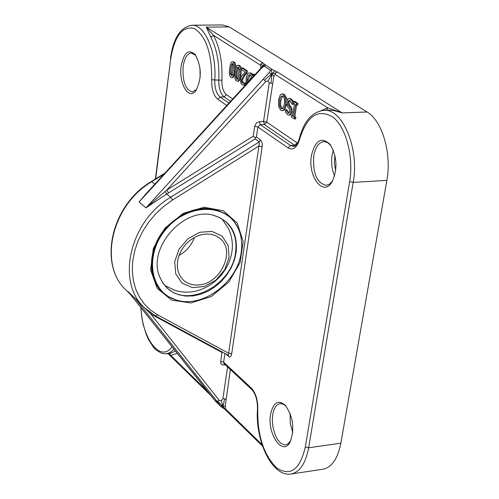 <?xml version="1.0" encoding="UTF-8"?>
<svg xmlns="http://www.w3.org/2000/svg" width="499" height="499" viewBox="0 0 499 499"><rect width="100%" height="100%" fill="white"/><g stroke="black" fill="none" stroke-linecap="round" stroke-linejoin="round"><path stroke-width="0.75" d="M213.809 399.225L129.197 292.932M227.581 366.902L222.928 398.639L224.619 398.763L223.078 406.485L220.365 405.637L221.25 406.866L215.718 401.446M215.493 401.227L128.137 291.584L150.86 314.089L221.912 352.413L220.633 362.736L221.101 363.852L222.317 364.819L225.405 364.863M225.623 409.96L223.078 406.485L225.236 406.167L230.338 369.485M224.619 398.763L225.928 399.412M262.05 444.659L225.698 409.093L226.059 410.421M225.698 409.093L225.236 406.167M222.317 407.671L223.078 406.485L224.587 408.993L221.25 406.866M221.375 407.003L213.79 399.212M222.928 398.639L221.381 400.666L223.078 406.485L217.807 401.127L219.298 400.373L150.86 314.089L151.384 313.466M141.08 304.552L134.811 297.959L216.585 400.847L217.807 401.127M216.585 400.847L220.365 405.637M221.381 400.666L219.298 400.373M261.526 67.502L260.915 68.176M253.224 136.233L255.426 137.668L255.126 138.922L259.318 141.878L258.944 146.007L228.611 353.23L231.673 353.997L262.231 146.132L262.137 143.119L261.345 140.718L256.424 136.944L257.877 127.002L254.665 126.291L253.224 136.233L166.71 190.125L265.792 81.574L264.495 80.32C268.774 76.11 271.25 73.971 271.936 73.896L274.862 70.783L272.229 69.492L264.264 64.09L261.85 67.103L262.175 65.132L261.245 63.498L262.798 62.799L206.287 27.139L210.834 37.107L213.528 35.367L206.287 27.139L229.253 26.921L222.66 24.95L191.878 25.218C204.771 24.233 216.703 52.083 214.795 79.977L221.899 80.183C222.623 62.5 219.828 47.561 213.528 35.367L260.416 65.12L261.245 63.498M260.416 65.12L260.915 68.138M264.264 64.09L262.798 62.799M151.166 188.154L139.084 201.995L261.644 68.064L262.455 66.323L263.547 65.544L264.601 65.481L264.071 66.211L270.552 70.315L272.229 69.492M265.742 65.394L264.857 65.612M261.644 68.064L264.071 66.211M255.607 74.407L255.195 74.314M271.344 69.717L271.936 73.896L269.048 72.773L145.97 207.871L166.735 193.999L170.67 197.23C129.74 221.263 115.949 281.779 144.167 307.509L145.795 309.062M264.495 80.32L263.279 79.366M270.552 70.315L269.048 72.773M297.566 143.163L266.772 122.174L263.566 121.463L264.383 124.501L266.772 122.174L273.839 76.372L271.936 73.896L275.935 72.785L275.086 74.426L327.749 107.846L321.082 110.653M326.078 110.404L330.095 110.179L333.981 110.585L342.214 112.917L277.5 72.081L275.935 72.785M277.5 72.081L274.862 70.783M273.839 76.372L275.086 74.426M265.792 81.574L268.175 80.869L271.936 73.896L271.013 83.158L269.211 82.977L263.566 121.463L259.449 121.625L260.266 124.663L264.383 124.501L294.716 145.309L297.167 142.914M272.442 83.67L271.013 83.158M268.175 80.869L269.211 82.977M174.681 261.819L179.054 249.188L188.048 238.628L199.831 232.272L211.988 231.399L222.092 236.121L228.168 245.427L229.066 257.447L224.681 269.828L215.867 280.189L204.334 286.526L192.29 287.592L182.091 283.126L175.785 273.939L174.681 261.819M174.145 290.025L164.913 285.571M222.049 218.942L228.068 227.843M198.614 284.941C192.533 285.403 187.431 283.769 183.301 280.045L180.201 276.221L178.155 271.575L177.264 266.329L177.594 260.734L179.116 255.076L181.767 249.625L185.416 244.666L189.882 240.437L194.941 237.15L200.336 234.967L205.806 233.994L211.077 234.268L215.892 235.778L220.015 238.435C235.996 250.716 220.521 284.062 198.614 284.941M178.985 255.426C186.383 251.353 191.529 245.352 194.429 237.424M212.948 215.163L219.516 217.527L225.168 221.219C233.738 228.885 237.212 239.233 235.603 252.257C232.203 285.347 187.056 308.887 166.71 287.461L162.736 282.733L159.78 277.157M162.574 292.258L161.844 291.578C146.637 277.195 148.24 247.61 165.849 227.719C187.312 207.004 208.12 202.974 228.286 215.624M237.767 227.507L233.969 221.338L228.997 216.198C208.919 203.243 188.048 207.116 166.385 227.812C148.615 247.704 146.924 277.456 162.194 291.896L168.194 296.481L175.791 299.812M241.217 252.145C237.667 282.765 201.671 309.149 175.592 299.749C149.457 292.009 144.167 253.361 166.872 228.23C189.027 202.625 227.625 203.461 238.31 228.648C241.454 235.759 242.42 243.593 241.217 252.145M236.152 252.544C237.923 233.12 230.363 220.701 213.466 215.281C183.969 206.405 147.324 247.841 159.499 276.409L162.624 282.74L167.022 288.035L172.504 292.108L178.867 294.828L185.871 296.1L193.263 295.888L200.773 294.217L208.139 291.148L215.088 286.806L221.394 281.336L226.82 274.937L231.187 267.838L234.337 260.285L236.152 252.544M234.374 71.201C235.11 66.068 234.692 62.999 233.114 62.001L232.341 61.739C231.199 61.72 230.338 63.866 229.746 68.182C229.022 73.259 229.44 76.316 230.993 77.351L231.798 77.619C232.921 77.657 233.782 75.517 234.374 71.201L235.26 71.182M231.605 64.502L232.472 63.498L232.89 63.641L233.757 65.943L232.509 74.881L231.648 75.867L230.37 73.496L230.725 68.825L231.605 64.502L232.684 64.477L231.442 73.465L232.141 75.574M233.052 63.766L232.684 64.477M232.341 61.739L234.193 61.976L235.129 63.049L235.728 65.325L235.721 68.7M234.904 74.214L232.871 77.595L231.798 77.619M292.246 104.378L292.639 101.796L290.175 98.877L288.958 98.446L287.867 98.921L286.651 101.721L287.649 106.636L289.171 108.526L289.85 111.614L288.653 113.217L287.829 112.936L285.777 109.743L285.409 112.181L287.636 114.751L288.821 115.144L289.669 114.839L290.998 112.132L290.905 109.007L288.434 105.121L287.804 102.12L289.033 100.374L289.981 100.704L292.246 104.378L293.362 104.341L293.549 103.106M285.777 109.743L286.969 109.755L285.858 109.799M286.969 109.755L289.177 113.03M288.958 98.446L291.291 98.846L293.686 101.634M293.662 101.765L292.639 101.796M289.645 100.517L288.921 102.083L289.551 105.083L290.892 106.73L289.782 106.774M290.892 106.73L292.015 108.963L290.905 109.007M292.015 108.963L292.115 112.094L291.628 113.753L290.574 114.926L288.821 115.144M291.597 115.344L291.354 116.916L294.485 118.987L294.722 117.415L293.693 116.729L295.576 104.422L296.612 105.096L296.855 103.511L293.711 101.472L293.468 103.056L294.497 103.723L292.62 116.024L291.597 115.344L292.726 115.313M296.587 105.077L294.809 116.691L295.838 117.371L295.601 118.943L294.485 118.987M295.838 117.371L294.722 117.415M294.809 116.691L293.693 116.729M293.711 101.472L294.828 101.434L297.972 103.468L297.728 105.058L296.612 105.096M297.972 103.468L296.855 103.511M280.344 94.748L278.517 100.025L278.585 106.53L280.818 110.285L282.166 110.728L283.675 109.899L285.522 104.615L285.465 98.072L283.214 94.317L281.879 93.887L280.344 94.748M279.608 100.736L280.27 97.885L281.43 96.058L282.939 96.076L284.162 97.773L284.655 100.754L284.418 103.892L283.07 108.096L281.96 108.819L281.074 108.52L279.565 105.782L279.608 100.736L280.719 100.704L280.675 105.744L282.49 108.651M282.677 95.933L280.719 100.704M286.663 104.372L284.786 109.861L282.166 110.728M284.786 109.861L283.675 109.899M281.879 93.887L284.324 94.28L286.576 98.041L286.894 100.642M244.13 85.104L244.429 82.984L242.427 83.071L241.616 81.873L241.51 79.771L243.718 75.43L246.013 73.01L246.313 70.889L241.747 67.933L241.504 69.66L245.134 72.018L241.291 76.503L240.493 79.222L240.948 83.358L242.115 84.743L245.215 85.073L243.712 85.161M244.379 82.953L245.514 82.959L245.215 85.073M245.514 82.959L244.429 82.984M241.747 67.933L242.832 67.908L247.398 70.864L247.099 72.985L244.803 75.405L242.595 79.746L242.695 81.848L243.861 83.214M247.099 72.985L246.013 73.01M247.398 70.864L246.313 70.889M252.669 77.021L253.96 74.569L253.218 74.089L252.263 75.623L250.535 73.284L249.344 72.891C247.803 72.985 246.731 74.993 246.126 78.923L246.044 84.269M246.955 83.271L247.361 78.324L248.67 75.168L249.525 74.756L250.28 75L251.533 76.827L248.889 81.156M250.08 74.887L248.234 79.559L248.022 82.104M249.344 72.891L251.621 73.253L252.881 74.625M254.977 74.494L253.218 74.089M254.927 74.544L253.96 74.569M252.918 76.746L252.606 76.752M235.179 71.744C234.443 76.846 234.861 79.915 236.432 80.957L237.25 81.237C238.385 81.268 239.252 79.123 239.851 74.794C240.599 69.635 240.175 66.554 238.584 65.544L237.792 65.282C236.645 65.257 235.771 67.415 235.179 71.744M237.792 65.282L239.663 65.519C241.254 66.529 241.678 69.611 240.93 74.769C240.331 79.091 239.464 81.237 238.329 81.206L237.25 81.237M238.516 67.315L237.25 72.367L236.882 77.052L237.593 79.179M236.17 72.392L237.056 68.051L237.929 67.047L239.227 69.504L237.967 78.48L237.1 79.472L236.663 79.322L235.802 77.083L236.17 72.392M257.771 409.511L257.465 409.111C255.139 440.255 271.768 477.113 291.011 474.019L322.822 469.247C331.754 467.413 337.767 458.724 340.854 443.187L308.632 447.784L305.332 446.923C299.887 469.846 290.293 476.813 276.54 467.837C263.578 454.645 257.322 435.203 257.771 409.511C257.977 400.192 255.85 393.075 251.39 388.153L223.639 362.18L224.912 353.423M229.253 26.921L367.064 111.994L342.214 112.917L327.749 107.846L326.564 110.235M291.011 474.019C299.762 472.204 305.637 463.459 308.632 447.784L353.186 182.397L386.862 180.388C391.933 153.704 382.165 120.552 367.064 111.994M386.862 180.388L340.854 443.187M169.336 353.517L170.808 355.394L177.257 353.329M168.144 353.648L170.808 355.394L207.31 391.104M129.515 293.318L128.692 292.289M139.14 302.7L144.167 307.509L155.569 315.998L157.709 314.894L150.579 310.147L144.429 304.153L139.421 297.042L135.666 288.958L133.27 280.07L132.304 270.589L132.79 260.715L134.742 250.685L138.111 240.73L142.833 231.093L148.789 221.993L155.85 213.647L163.84 206.255L172.579 199.987L170.67 197.23L259.318 141.878L260.628 139.895M222.467 352.101L221.912 352.413M168.612 192.87L166.735 193.999L165.063 191.473L166.71 190.125L168.612 192.87L255.126 138.922M165.063 191.473L145.97 207.871L139.084 201.995L146.257 193.531M262.162 146.725L258.944 146.007L172.579 199.987M157.709 314.894L228.611 353.23L228.33 355.263M256.424 136.944L255.426 137.668M190.961 302.955L211.27 296.506L228.742 282.135L240.1 262.599L243.169 241.578L237.256 223.078L223.334 210.771L204.016 207.253L183.139 213.416L164.988 228.137L153.355 248.39L150.623 269.959L157.235 288.428L171.681 300.142L190.961 302.955M270.608 414.17C266.84 433.793 282.814 456.947 290.181 441.914C294.847 428.803 293.187 416.565 285.222 405.194C278.149 399.462 273.277 402.456 270.608 414.17M311.476 155.445C307.49 176.459 323.352 197.336 332.053 181.848C337.804 169.067 337.168 156.611 330.151 144.485C321.537 136.402 315.312 140.057 311.476 155.445M181.131 66.174C178.474 83.564 188.978 100.966 196.045 90.4C201.92 78.299 201.621 66.317 195.134 54.46C188.503 48.715 183.832 52.62 181.131 66.174M199.918 67.44L200.161 77.245M196.668 89.471L192.383 91.978C185.435 89.808 182.341 81.349 183.102 66.598C184.418 58.165 187.181 53.649 191.391 53.044L195.801 55.364M290.144 413.459L290.243 423.196L292.738 432.621M290.717 440.835L287.686 444.085L286.114 444.709L284.131 444.765L280.931 443.312L277.918 440.112L275.367 435.477L272.878 426.788L272.329 420.588L272.735 414.719C273.926 408.063 276.396 404.365 280.151 403.616L283.089 404.059L286.014 406.092M334.91 155.345L334.311 163.005L335.684 170.558M333.282 150.137L332.084 155.027C331.012 162.549 331.847 169.504 334.592 175.904M332.69 180.725L329.608 184.075L326.065 185.372C316.765 182.921 312.655 173.116 313.74 155.95C315.393 147.124 318.755 142.346 323.832 141.61L327.494 142.527L330.899 145.54M234.193 61.976L233.114 62.001M231.442 73.465L230.37 73.496M288.946 112.893L287.829 112.936M291.291 98.846L290.175 98.877M288.921 102.083L287.804 102.12M289.551 105.083L288.434 105.121M292.115 112.094L290.998 112.132M282.185 108.483L281.074 108.52M280.675 105.744L279.565 105.782M284.324 94.28L283.214 94.317M286.576 98.041L285.465 98.072M286.632 104.578L285.522 104.615M243.512 83.04L242.427 83.071M242.695 81.848L241.616 81.873M242.595 79.746L241.51 79.771M244.803 75.405L243.718 75.43M248.234 79.559L247.142 79.591M251.621 73.253L250.535 73.284M240.93 74.769L239.851 74.794M238.135 68.026L237.056 68.051M236.882 77.052L235.802 77.083M239.663 65.519L238.584 65.544M232.677 98.902L226.434 94.642C223.271 91.935 221.762 87.113 221.899 80.183M175.461 351.078L170.084 353.435L166.298 353.847L170.296 352.45L173.951 349.175M127.769 291.828L126.122 290.256C98.141 264.726 111.477 205.17 151.765 181.698L154.79 184.181M224.425 363.939L223.976 365.025M149.563 313.01L150.031 312.517M299.344 138.541L299.338 138.579C297.541 143.986 295.639 146.619 293.63 146.481L290.524 145.508L294.716 145.309L295.445 145.745M323.764 110.341C311.981 111.913 303.835 121.326 299.338 138.579L299.625 139.258C307.035 115.649 318.187 108.295 333.089 117.203C346.1 127.401 353.866 157.148 349.662 181.599L353.186 182.397C359.567 148.708 342.545 108.164 323.764 110.341L328.292 110.173M288.073 147.91L290.524 145.508L260.266 124.663L257.877 127.002L288.073 147.91C293.144 150.648 296.999 147.766 299.625 139.258M210.834 37.107C216.828 48.746 219.485 63.005 218.805 79.871C218.643 88.017 220.415 93.687 224.126 96.881L226.434 94.642M228.891 103.056L220.109 97.006L224.126 96.881L230.519 101.266M217.795 99.251L220.109 97.006C216.404 93.806 214.632 88.13 214.795 79.977L211.701 79.665C211.52 89.04 213.553 95.565 217.795 99.251L226.721 105.426M225.654 353.822L229.584 357.159L230.975 356.224L231.673 353.997M228.841 356.773L228.38 355.307M259.449 121.625L256.336 123.06L254.665 126.291M220.608 361.419L223.639 362.18L224.095 363.634L251.795 389.588L251.39 388.153M349.662 181.599L305.332 446.923M155.389 179.022L170.67 59.013C174.619 35.741 182.54 25.58 194.435 28.518C206.137 36.396 211.894 53.443 211.701 79.665M155.676 178.848L170.67 59.013M172.012 346.743C160.709 363.253 142.078 338.827 140.986 307.746M140.861 304.353L140.855 303.822M164.876 173.141L151.347 181.53L151.765 181.698L163.984 174.12M225.748 410.097L224.569 408.98M225.978 410.34L262.568 446.168M261.663 67.34L146.232 193.556M173.465 289.819C208.825 302.382 244.99 261.239 228.068 227.837M219.429 237.948L220.015 238.435M225.168 221.219L224.238 220.471M162.194 291.896L161.844 291.578M175.592 299.749L175.155 299.618M213.023 215.181L213.466 215.281M130.083 294.042L126.122 290.256C97.835 264.27 111.246 204.896 151.347 181.53M142.795 306.074L141.049 304.527M228.286 355.244L155.569 315.998M257.465 409.111C257.571 400.335 255.681 393.83 251.795 389.588M170.446 58.701C173.203 38.342 180.345 27.183 191.878 25.218M140.762 307.465L142.084 319.135L143.257 324.774L146.531 335.16L148.59 339.725L153.399 347.235L156.112 350.042L161.545 353.304L166.298 353.847M210.759 395.439L168.088 353.654M195.489 54.921L195.134 54.46M196.375 89.926L196.045 90.4M285.715 405.737L285.222 405.194M290.518 441.259L290.181 441.914M330.706 145.253L330.151 144.485M332.527 181.031L332.053 181.848"/></g></svg>
